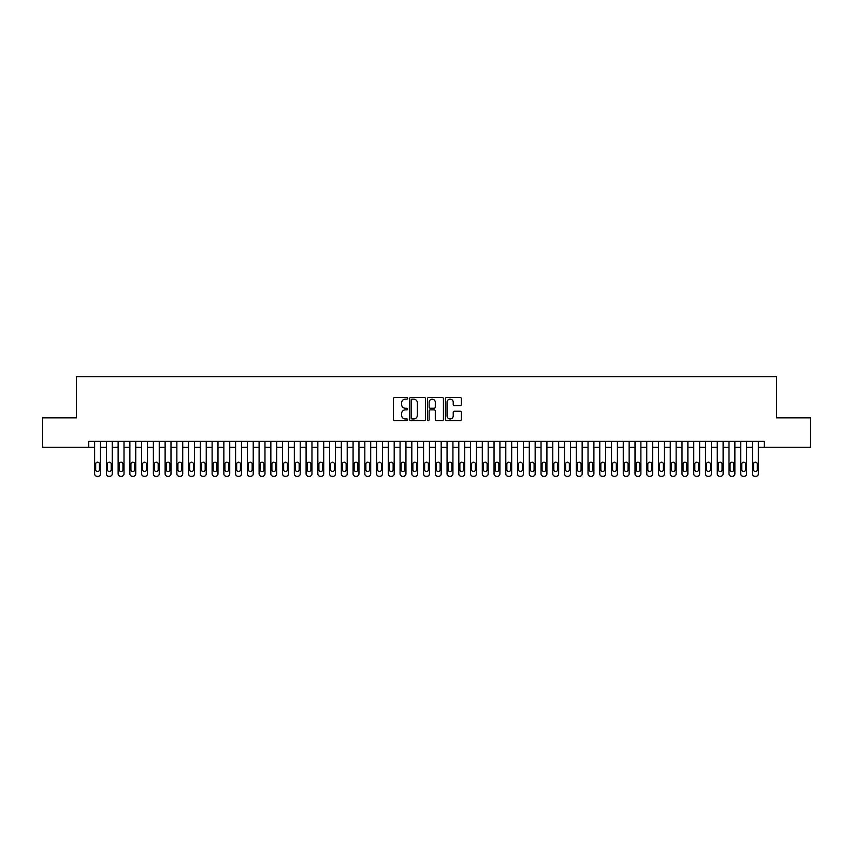 <?xml version="1.0" encoding="UTF-8"?>
<svg xmlns="http://www.w3.org/2000/svg" width="853" height="853" viewBox="0 0 853 853"><rect width="100%" height="100%" fill="white"/><g stroke="black" fill="none" stroke-linecap="round" stroke-linejoin="round"><path stroke-width="1.28" d="M407.702 398.33A0.81 0.81 0 0 0 406.902 397.519L394.64 397.519A1.152 1.152 0 0 0 393.489 398.682L393.489 419.431A1.152 1.152 0 0 0 394.64 420.582L406.902 420.582A0.81 0.81 0 0 0 407.702 419.783A0.81 0.81 0 0 0 406.902 418.972L405.314 418.972A3.689 3.689 0 0 1 401.624 415.283L401.624 413.556A3.689 3.689 0 0 1 405.314 409.866L406.902 409.866A0.81 0.81 0 0 0 407.702 409.056A0.81 0.81 0 0 0 406.902 408.246L405.314 408.246A3.689 3.689 0 0 1 401.624 404.557L401.624 402.829A3.689 3.689 0 0 1 405.314 399.14L406.902 399.14A0.81 0.81 0 0 0 407.702 398.33M460.204 405.655A1.152 1.152 0 0 0 461.356 404.503L461.356 398.682A1.152 1.152 0 0 0 460.204 397.519L446.588 397.519A1.152 1.152 0 0 0 445.437 398.682L445.437 419.431A1.152 1.152 0 0 0 446.588 420.582L460.204 420.582A1.152 1.152 0 0 0 461.356 419.431L461.356 412.404A1.152 1.152 0 0 0 460.204 411.242L454.372 411.242A1.152 1.152 0 0 0 453.22 412.404L453.22 415.891A3.081 3.081 0 0 1 450.139 418.972A3.081 3.081 0 0 1 447.057 415.891L447.057 402.221A3.081 3.081 0 0 1 450.139 399.14A3.081 3.081 0 0 1 453.22 402.221L453.22 404.503A1.152 1.152 0 0 0 454.372 405.655L460.204 405.655M88.755 447.239L42.65 447.239L42.65 417.863L76.429 417.863L76.429 376.749L776.571 376.749L776.571 417.863L810.35 417.863L810.35 447.239L764.245 447.239L764.245 441.364L88.755 441.364L88.755 447.239L94.63 447.239L94.63 473.905A2.346 2.346 0 0 0 96.986 476.251L98.159 476.251A2.346 2.346 0 0 0 100.505 473.905L100.505 447.239L106.38 447.239L106.38 473.905A2.346 2.346 0 0 0 108.726 476.251L109.909 476.251A2.346 2.346 0 0 0 112.255 473.905L112.255 447.239L118.13 447.239L118.13 473.905A2.346 2.346 0 0 0 120.476 476.251L121.648 476.251A2.346 2.346 0 0 0 124.005 473.905L124.005 447.239L129.88 447.239L129.88 473.905A2.346 2.346 0 0 0 132.226 476.251L133.399 476.251A2.346 2.346 0 0 0 135.744 473.905L135.744 447.239L141.619 447.239L141.619 473.905A2.346 2.346 0 0 0 143.976 476.251L145.149 476.251A2.346 2.346 0 0 0 147.494 473.905L147.494 447.239L153.369 447.239L153.369 473.905A2.346 2.346 0 0 0 155.715 476.251L156.899 476.251A2.346 2.346 0 0 0 159.244 473.905L159.244 447.239L165.119 447.239L165.119 473.905A2.346 2.346 0 0 0 167.465 476.251L168.638 476.251A2.346 2.346 0 0 0 170.995 473.905L170.995 447.239L176.87 447.239L176.87 473.905A2.346 2.346 0 0 0 179.215 476.251L180.388 476.251A2.346 2.346 0 0 0 182.734 473.905L182.734 447.239L188.609 447.239L188.609 473.905A2.346 2.346 0 0 0 190.965 476.251L192.138 476.251A2.346 2.346 0 0 0 194.484 473.905L194.484 447.239L200.359 447.239L200.359 473.905A2.346 2.346 0 0 0 202.705 476.251L203.888 476.251A2.346 2.346 0 0 0 206.234 473.905L206.234 447.239L212.109 447.239L212.109 473.905A2.346 2.346 0 0 0 214.455 476.251L215.628 476.251A2.346 2.346 0 0 0 217.984 473.905L217.984 447.239L223.859 447.239L223.859 473.905A2.346 2.346 0 0 0 226.205 476.251L227.378 476.251A2.346 2.346 0 0 0 229.734 473.905L229.734 447.239L235.599 447.239L235.599 473.905A2.346 2.346 0 0 0 237.955 476.251L239.128 476.251A2.346 2.346 0 0 0 241.474 473.905L241.474 447.239L247.349 447.239L247.349 473.905A2.346 2.346 0 0 0 249.705 476.251L250.878 476.251A2.346 2.346 0 0 0 253.224 473.905L253.224 447.239L259.099 447.239L259.099 473.905A2.346 2.346 0 0 0 261.444 476.251L262.617 476.251A2.346 2.346 0 0 0 264.974 473.905L264.974 447.239L270.849 447.239L270.849 473.905A2.346 2.346 0 0 0 273.195 476.251L274.367 476.251A2.346 2.346 0 0 0 276.724 473.905L276.724 447.239L282.588 447.239L282.588 473.905A2.346 2.346 0 0 0 284.945 476.251L286.118 476.251A2.346 2.346 0 0 0 288.463 473.905L288.463 447.239L294.338 447.239L294.338 473.905A2.346 2.346 0 0 0 296.695 476.251L297.868 476.251A2.346 2.346 0 0 0 300.213 473.905L300.213 447.239L306.088 447.239L306.088 473.905A2.346 2.346 0 0 0 308.434 476.251L309.607 476.251A2.346 2.346 0 0 0 311.963 473.905L311.963 447.239L317.838 447.239L317.838 473.905A2.346 2.346 0 0 0 320.184 476.251L321.357 476.251A2.346 2.346 0 0 0 323.714 473.905L323.714 447.239L329.578 447.239L329.578 473.905A2.346 2.346 0 0 0 331.934 476.251L333.107 476.251A2.346 2.346 0 0 0 335.453 473.905L335.453 447.239L341.328 447.239L341.328 473.905A2.346 2.346 0 0 0 343.684 476.251L344.857 476.251A2.346 2.346 0 0 0 347.203 473.905L347.203 447.239L353.078 447.239L353.078 473.905A2.346 2.346 0 0 0 355.424 476.251L356.607 476.251A2.346 2.346 0 0 0 358.953 473.905L358.953 447.239L364.828 447.239L364.828 473.905A2.346 2.346 0 0 0 367.174 476.251L368.347 476.251A2.346 2.346 0 0 0 370.703 473.905L370.703 447.239L376.578 447.239L376.578 473.905A2.346 2.346 0 0 0 378.924 476.251L380.097 476.251A2.346 2.346 0 0 0 382.443 473.905L382.443 447.239L388.318 447.239L388.318 473.905A2.346 2.346 0 0 0 390.674 476.251L391.847 476.251A2.346 2.346 0 0 0 394.193 473.905L394.193 447.239L400.068 447.239L400.068 473.905A2.346 2.346 0 0 0 402.413 476.251L403.597 476.251A2.346 2.346 0 0 0 405.943 473.905L405.943 447.239L411.818 447.239L411.818 473.905A2.346 2.346 0 0 0 414.163 476.251L415.336 476.251A2.346 2.346 0 0 0 417.693 473.905L417.693 447.239L423.568 447.239L423.568 473.905A2.346 2.346 0 0 0 425.914 476.251L427.086 476.251A2.346 2.346 0 0 0 429.432 473.905L429.432 447.239L435.307 447.239L435.307 473.905A2.346 2.346 0 0 0 437.664 476.251L438.837 476.251A2.346 2.346 0 0 0 441.182 473.905L441.182 447.239L447.057 447.239L447.057 473.905A2.346 2.346 0 0 0 449.403 476.251L450.587 476.251A2.346 2.346 0 0 0 452.932 473.905L452.932 447.239L458.807 447.239L458.807 473.905A2.346 2.346 0 0 0 461.153 476.251L462.326 476.251A2.346 2.346 0 0 0 464.682 473.905L464.682 447.239L470.557 447.239L470.557 473.905A2.346 2.346 0 0 0 472.903 476.251L474.076 476.251A2.346 2.346 0 0 0 476.422 473.905L476.422 447.239L482.297 447.239L482.297 473.905A2.346 2.346 0 0 0 484.653 476.251L485.826 476.251A2.346 2.346 0 0 0 488.172 473.905L488.172 447.239L494.047 447.239L494.047 473.905A2.346 2.346 0 0 0 496.393 476.251L497.576 476.251A2.346 2.346 0 0 0 499.922 473.905L499.922 447.239L505.797 447.239L505.797 473.905A2.346 2.346 0 0 0 508.143 476.251L509.316 476.251A2.346 2.346 0 0 0 511.672 473.905L511.672 447.239L517.547 447.239L517.547 473.905A2.346 2.346 0 0 0 519.893 476.251L521.066 476.251A2.346 2.346 0 0 0 523.422 473.905L523.422 447.239L529.286 447.239L529.286 473.905A2.346 2.346 0 0 0 531.643 476.251L532.816 476.251A2.346 2.346 0 0 0 535.162 473.905L535.162 447.239L541.037 447.239L541.037 473.905A2.346 2.346 0 0 0 543.393 476.251L544.566 476.251A2.346 2.346 0 0 0 546.912 473.905L546.912 447.239L552.787 447.239L552.787 473.905A2.346 2.346 0 0 0 555.132 476.251L556.305 476.251A2.346 2.346 0 0 0 558.662 473.905L558.662 447.239L564.537 447.239L564.537 473.905A2.346 2.346 0 0 0 566.882 476.251L568.055 476.251A2.346 2.346 0 0 0 570.412 473.905L570.412 447.239L576.276 447.239L576.276 473.905A2.346 2.346 0 0 0 578.633 476.251L579.805 476.251A2.346 2.346 0 0 0 582.151 473.905L582.151 447.239L588.026 447.239L588.026 473.905A2.346 2.346 0 0 0 590.383 476.251L591.555 476.251A2.346 2.346 0 0 0 593.901 473.905L593.901 447.239L599.776 447.239L599.776 473.905A2.346 2.346 0 0 0 602.122 476.251L603.295 476.251A2.346 2.346 0 0 0 605.651 473.905L605.651 447.239L611.526 447.239L611.526 473.905A2.346 2.346 0 0 0 613.872 476.251L615.045 476.251A2.346 2.346 0 0 0 617.401 473.905L617.401 447.239L623.266 447.239L623.266 473.905A2.346 2.346 0 0 0 625.622 476.251L626.795 476.251A2.346 2.346 0 0 0 629.141 473.905L629.141 447.239L635.016 447.239L635.016 473.905A2.346 2.346 0 0 0 637.372 476.251L638.545 476.251A2.346 2.346 0 0 0 640.891 473.905L640.891 447.239L646.766 447.239L646.766 473.905A2.346 2.346 0 0 0 649.112 476.251L650.295 476.251A2.346 2.346 0 0 0 652.641 473.905L652.641 447.239L658.516 447.239L658.516 473.905A2.346 2.346 0 0 0 660.862 476.251L662.035 476.251A2.346 2.346 0 0 0 664.391 473.905L664.391 447.239L670.266 447.239L670.266 473.905A2.346 2.346 0 0 0 672.612 476.251L673.785 476.251A2.346 2.346 0 0 0 676.13 473.905L676.13 447.239L682.005 447.239L682.005 473.905A2.346 2.346 0 0 0 684.362 476.251L685.535 476.251A2.346 2.346 0 0 0 687.881 473.905L687.881 447.239L693.756 447.239L693.756 473.905A2.346 2.346 0 0 0 696.101 476.251L697.285 476.251A2.346 2.346 0 0 0 699.631 473.905L699.631 447.239L705.506 447.239L705.506 473.905A2.346 2.346 0 0 0 707.851 476.251L709.024 476.251A2.346 2.346 0 0 0 711.381 473.905L711.381 447.239L717.256 447.239L717.256 473.905A2.346 2.346 0 0 0 719.601 476.251L720.774 476.251A2.346 2.346 0 0 0 723.12 473.905L723.12 447.239L728.995 447.239L728.995 473.905A2.346 2.346 0 0 0 731.352 476.251L732.524 476.251A2.346 2.346 0 0 0 734.87 473.905L734.87 447.239L740.745 447.239L740.745 473.905A2.346 2.346 0 0 0 743.091 476.251L744.274 476.251A2.346 2.346 0 0 0 746.62 473.905L746.62 447.239L752.495 447.239L752.495 473.905A2.346 2.346 0 0 0 754.841 476.251L756.014 476.251A2.346 2.346 0 0 0 758.37 473.905L758.37 447.239L764.245 447.239M425.487 398.682A1.152 1.152 0 0 0 424.336 397.519L410.73 397.519A1.152 1.152 0 0 0 409.579 398.682L409.579 419.431A1.152 1.152 0 0 0 410.73 420.582L424.336 420.582A1.152 1.152 0 0 0 425.487 419.431L425.487 398.682M428.664 397.519L442.27 397.519A1.152 1.152 0 0 1 443.421 398.682L443.421 419.431A1.152 1.152 0 0 1 442.27 420.582L436.448 420.582A1.152 1.152 0 0 1 435.297 419.431L435.297 411.018A1.152 1.152 0 0 0 434.134 409.866L430.275 409.866A1.152 1.152 0 0 0 429.123 411.018L429.123 419.783A0.81 0.81 0 0 1 428.313 420.582A0.81 0.81 0 0 1 427.513 419.783L427.513 398.682A1.152 1.152 0 0 1 428.664 397.519M411.999 399.14A0.81 0.81 0 0 0 411.189 399.95L411.189 418.162A0.81 0.81 0 0 0 411.999 418.972L413.673 418.972A3.689 3.689 0 0 0 417.362 415.283L417.362 402.829A3.689 3.689 0 0 0 413.673 399.14L411.999 399.14M435.297 402.285A3.081 3.081 0 0 0 432.204 399.193A3.081 3.081 0 0 0 429.123 402.285L429.123 407.094A1.152 1.152 0 0 0 430.275 408.246L434.134 408.246A1.152 1.152 0 0 0 435.297 407.094L435.297 402.285M100.505 441.364L100.505 473.905M94.63 441.364L94.63 473.905M99.449 469.672A1.877 1.877 0 0 1 97.573 471.549A1.877 1.877 0 0 1 95.685 469.672L95.685 464.032A1.877 1.877 0 0 1 97.573 462.155A1.877 1.877 0 0 1 99.449 464.032L99.449 469.672M96.986 476.251L98.159 476.251M112.255 441.364L112.255 473.905M106.38 441.364L106.38 473.905M111.199 469.672A1.877 1.877 0 0 1 109.312 471.549A1.877 1.877 0 0 1 107.435 469.672L107.435 464.032A1.877 1.877 0 0 1 109.312 462.155A1.877 1.877 0 0 1 111.199 464.032L111.199 469.672M108.726 476.251L109.909 476.251M124.005 441.364L124.005 473.905M118.13 441.364L118.13 473.905M122.949 469.672A1.877 1.877 0 0 1 121.062 471.549A1.877 1.877 0 0 1 119.185 469.672L119.185 464.032A1.877 1.877 0 0 1 121.062 462.155A1.877 1.877 0 0 1 122.949 464.032L122.949 469.672M120.476 476.251L121.648 476.251M135.744 441.364L135.744 473.905M129.88 441.364L129.88 473.905M134.689 469.672A1.877 1.877 0 0 1 132.812 471.549A1.877 1.877 0 0 1 130.935 469.672L130.935 464.032A1.877 1.877 0 0 1 132.812 462.155A1.877 1.877 0 0 1 134.689 464.032L134.689 469.672M132.226 476.251L133.399 476.251M147.494 441.364L147.494 473.905M141.619 441.364L141.619 473.905M146.439 469.672A1.877 1.877 0 0 1 144.562 471.549A1.877 1.877 0 0 1 142.675 469.672L142.675 464.032A1.877 1.877 0 0 1 144.562 462.155A1.877 1.877 0 0 1 146.439 464.032L146.439 469.672M143.976 476.251L145.149 476.251M159.244 441.364L159.244 473.905M153.369 441.364L153.369 473.905M158.189 469.672A1.877 1.877 0 0 1 156.312 471.549A1.877 1.877 0 0 1 154.425 469.672L154.425 464.032A1.877 1.877 0 0 1 156.312 462.155A1.877 1.877 0 0 1 158.189 464.032L158.189 469.672M155.715 476.251L156.899 476.251M170.995 441.364L170.995 473.905M165.119 441.364L165.119 473.905M169.939 469.672A1.877 1.877 0 0 1 168.052 471.549A1.877 1.877 0 0 1 166.175 469.672L166.175 464.032A1.877 1.877 0 0 1 168.052 462.155A1.877 1.877 0 0 1 169.939 464.032L169.939 469.672M167.465 476.251L168.638 476.251M182.734 441.364L182.734 473.905M176.87 441.364L176.87 473.905M181.678 469.672A1.877 1.877 0 0 1 179.802 471.549A1.877 1.877 0 0 1 177.925 469.672L177.925 464.032A1.877 1.877 0 0 1 179.802 462.155A1.877 1.877 0 0 1 181.678 464.032L181.678 469.672M179.215 476.251L180.388 476.251M194.484 441.364L194.484 473.905M188.609 441.364L188.609 473.905M193.428 469.672A1.877 1.877 0 0 1 191.552 471.549A1.877 1.877 0 0 1 189.675 469.672L189.675 464.032A1.877 1.877 0 0 1 191.552 462.155A1.877 1.877 0 0 1 193.428 464.032L193.428 469.672M190.965 476.251L192.138 476.251M206.234 441.364L206.234 473.905M200.359 441.364L200.359 473.905M205.178 469.672A1.877 1.877 0 0 1 203.302 471.549A1.877 1.877 0 0 1 201.415 469.672L201.415 464.032A1.877 1.877 0 0 1 203.302 462.155A1.877 1.877 0 0 1 205.178 464.032L205.178 469.672M202.705 476.251L203.888 476.251M217.984 441.364L217.984 473.905M212.109 441.364L212.109 473.905M216.929 469.672A1.877 1.877 0 0 1 215.041 471.549A1.877 1.877 0 0 1 213.165 469.672L213.165 464.032A1.877 1.877 0 0 1 215.041 462.155A1.877 1.877 0 0 1 216.929 464.032L216.929 469.672M214.455 476.251L215.628 476.251M229.734 441.364L229.734 473.905M223.859 441.364L223.859 473.905M228.668 469.672A1.877 1.877 0 0 1 226.791 471.549A1.877 1.877 0 0 1 224.915 469.672L224.915 464.032A1.877 1.877 0 0 1 226.791 462.155A1.877 1.877 0 0 1 228.668 464.032L228.668 469.672M226.205 476.251L227.378 476.251M241.474 441.364L241.474 473.905M235.599 441.364L235.599 473.905M240.418 469.672A1.877 1.877 0 0 1 238.541 471.549A1.877 1.877 0 0 1 236.665 469.672L236.665 464.032A1.877 1.877 0 0 1 238.541 462.155A1.877 1.877 0 0 1 240.418 464.032L240.418 469.672M237.955 476.251L239.128 476.251M253.224 441.364L253.224 473.905M247.349 441.364L247.349 473.905M252.168 469.672A1.877 1.877 0 0 1 250.292 471.549A1.877 1.877 0 0 1 248.404 469.672L248.404 464.032A1.877 1.877 0 0 1 250.292 462.155A1.877 1.877 0 0 1 252.168 464.032L252.168 469.672M249.705 476.251L250.878 476.251M264.974 441.364L264.974 473.905M259.099 441.364L259.099 473.905M263.918 469.672A1.877 1.877 0 0 1 262.031 471.549A1.877 1.877 0 0 1 260.154 469.672L260.154 464.032A1.877 1.877 0 0 1 262.031 462.155A1.877 1.877 0 0 1 263.918 464.032L263.918 469.672M261.444 476.251L262.617 476.251M276.724 441.364L276.724 473.905M270.849 441.364L270.849 473.905M275.658 469.672A1.877 1.877 0 0 1 273.781 471.549A1.877 1.877 0 0 1 271.904 469.672L271.904 464.032A1.877 1.877 0 0 1 273.781 462.155A1.877 1.877 0 0 1 275.658 464.032L275.658 469.672M273.195 476.251L274.367 476.251M288.463 441.364L288.463 473.905M282.588 441.364L282.588 473.905M287.408 469.672A1.877 1.877 0 0 1 285.531 471.549A1.877 1.877 0 0 1 283.654 469.672L283.654 464.032A1.877 1.877 0 0 1 285.531 462.155A1.877 1.877 0 0 1 287.408 464.032L287.408 469.672M284.945 476.251L286.118 476.251M300.213 441.364L300.213 473.905M294.338 441.364L294.338 473.905M299.158 469.672A1.877 1.877 0 0 1 297.281 471.549A1.877 1.877 0 0 1 295.394 469.672L295.394 464.032A1.877 1.877 0 0 1 297.281 462.155A1.877 1.877 0 0 1 299.158 464.032L299.158 469.672M296.695 476.251L297.868 476.251M311.963 441.364L311.963 473.905M306.088 441.364L306.088 473.905M310.908 469.672A1.877 1.877 0 0 1 309.021 471.549A1.877 1.877 0 0 1 307.144 469.672L307.144 464.032A1.877 1.877 0 0 1 309.021 462.155A1.877 1.877 0 0 1 310.908 464.032L310.908 469.672M308.434 476.251L309.607 476.251M323.714 441.364L323.714 473.905M317.838 441.364L317.838 473.905M322.647 469.672A1.877 1.877 0 0 1 320.771 471.549A1.877 1.877 0 0 1 318.894 469.672L318.894 464.032A1.877 1.877 0 0 1 320.771 462.155A1.877 1.877 0 0 1 322.647 464.032L322.647 469.672M320.184 476.251L321.357 476.251M335.453 441.364L335.453 473.905M329.578 441.364L329.578 473.905M334.397 469.672A1.877 1.877 0 0 1 332.521 471.549A1.877 1.877 0 0 1 330.644 469.672L330.644 464.032A1.877 1.877 0 0 1 332.521 462.155A1.877 1.877 0 0 1 334.397 464.032L334.397 469.672M331.934 476.251L333.107 476.251M347.203 441.364L347.203 473.905M341.328 441.364L341.328 473.905M346.147 469.672A1.877 1.877 0 0 1 344.271 471.549A1.877 1.877 0 0 1 342.384 469.672L342.384 464.032A1.877 1.877 0 0 1 344.271 462.155A1.877 1.877 0 0 1 346.147 464.032L346.147 469.672M343.684 476.251L344.857 476.251M358.953 441.364L358.953 473.905M353.078 441.364L353.078 473.905M357.897 469.672A1.877 1.877 0 0 1 356.01 471.549A1.877 1.877 0 0 1 354.134 469.672L354.134 464.032A1.877 1.877 0 0 1 356.01 462.155A1.877 1.877 0 0 1 357.897 464.032L357.897 469.672M355.424 476.251L356.607 476.251M370.703 441.364L370.703 473.905M364.828 441.364L364.828 473.905M369.637 469.672A1.877 1.877 0 0 1 367.76 471.549A1.877 1.877 0 0 1 365.884 469.672L365.884 464.032A1.877 1.877 0 0 1 367.76 462.155A1.877 1.877 0 0 1 369.637 464.032L369.637 469.672M367.174 476.251L368.347 476.251M382.443 441.364L382.443 473.905M376.578 441.364L376.578 473.905M381.387 469.672A1.877 1.877 0 0 1 379.51 471.549A1.877 1.877 0 0 1 377.634 469.672L377.634 464.032A1.877 1.877 0 0 1 379.51 462.155A1.877 1.877 0 0 1 381.387 464.032L381.387 469.672M378.924 476.251L380.097 476.251M394.193 441.364L394.193 473.905M388.318 441.364L388.318 473.905M393.137 469.672A1.877 1.877 0 0 1 391.26 471.549A1.877 1.877 0 0 1 389.373 469.672L389.373 464.032A1.877 1.877 0 0 1 391.26 462.155A1.877 1.877 0 0 1 393.137 464.032L393.137 469.672M390.674 476.251L391.847 476.251M405.943 441.364L405.943 473.905M400.068 441.364L400.068 473.905M404.887 469.672A1.877 1.877 0 0 1 403 471.549A1.877 1.877 0 0 1 401.123 469.672L401.123 464.032A1.877 1.877 0 0 1 403 462.155A1.877 1.877 0 0 1 404.887 464.032L404.887 469.672M402.413 476.251L403.597 476.251M417.693 441.364L417.693 473.905M411.818 441.364L411.818 473.905M416.637 469.672A1.877 1.877 0 0 1 414.75 471.549A1.877 1.877 0 0 1 412.873 469.672L412.873 464.032A1.877 1.877 0 0 1 414.75 462.155A1.877 1.877 0 0 1 416.637 464.032L416.637 469.672M414.163 476.251L415.336 476.251M429.432 441.364L429.432 473.905M423.568 441.364L423.568 473.905M428.377 469.672A1.877 1.877 0 0 1 426.5 471.549A1.877 1.877 0 0 1 424.623 469.672L424.623 464.032A1.877 1.877 0 0 1 426.5 462.155A1.877 1.877 0 0 1 428.377 464.032L428.377 469.672M425.914 476.251L427.086 476.251M441.182 441.364L441.182 473.905M435.307 441.364L435.307 473.905M440.127 469.672A1.877 1.877 0 0 1 438.25 471.549A1.877 1.877 0 0 1 436.363 469.672L436.363 464.032A1.877 1.877 0 0 1 438.25 462.155A1.877 1.877 0 0 1 440.127 464.032L440.127 469.672M437.664 476.251L438.837 476.251M452.932 441.364L452.932 473.905M447.057 441.364L447.057 473.905M451.877 469.672A1.877 1.877 0 0 1 450 471.549A1.877 1.877 0 0 1 448.113 469.672L448.113 464.032A1.877 1.877 0 0 1 450 462.155A1.877 1.877 0 0 1 451.877 464.032L451.877 469.672M449.403 476.251L450.587 476.251M464.682 441.364L464.682 473.905M458.807 441.364L458.807 473.905M463.627 469.672A1.877 1.877 0 0 1 461.74 471.549A1.877 1.877 0 0 1 459.863 469.672L459.863 464.032A1.877 1.877 0 0 1 461.74 462.155A1.877 1.877 0 0 1 463.627 464.032L463.627 469.672M461.153 476.251L462.326 476.251M476.422 441.364L476.422 473.905M470.557 441.364L470.557 473.905M475.366 469.672A1.877 1.877 0 0 1 473.49 471.549A1.877 1.877 0 0 1 471.613 469.672L471.613 464.032A1.877 1.877 0 0 1 473.49 462.155A1.877 1.877 0 0 1 475.366 464.032L475.366 469.672M472.903 476.251L474.076 476.251M488.172 441.364L488.172 473.905M482.297 441.364L482.297 473.905M487.116 469.672A1.877 1.877 0 0 1 485.24 471.549A1.877 1.877 0 0 1 483.363 469.672L483.363 464.032A1.877 1.877 0 0 1 485.24 462.155A1.877 1.877 0 0 1 487.116 464.032L487.116 469.672M484.653 476.251L485.826 476.251M499.922 441.364L499.922 473.905M494.047 441.364L494.047 473.905M498.866 469.672A1.877 1.877 0 0 1 496.99 471.549A1.877 1.877 0 0 1 495.103 469.672L495.103 464.032A1.877 1.877 0 0 1 496.99 462.155A1.877 1.877 0 0 1 498.866 464.032L498.866 469.672M496.393 476.251L497.576 476.251M511.672 441.364L511.672 473.905M505.797 441.364L505.797 473.905M510.616 469.672A1.877 1.877 0 0 1 508.729 471.549A1.877 1.877 0 0 1 506.853 469.672L506.853 464.032A1.877 1.877 0 0 1 508.729 462.155A1.877 1.877 0 0 1 510.616 464.032L510.616 469.672M508.143 476.251L509.316 476.251M523.422 441.364L523.422 473.905M517.547 441.364L517.547 473.905M522.356 469.672A1.877 1.877 0 0 1 520.479 471.549A1.877 1.877 0 0 1 518.603 469.672L518.603 464.032A1.877 1.877 0 0 1 520.479 462.155A1.877 1.877 0 0 1 522.356 464.032L522.356 469.672M519.893 476.251L521.066 476.251M535.162 441.364L535.162 473.905M529.286 441.364L529.286 473.905M534.106 469.672A1.877 1.877 0 0 1 532.229 471.549A1.877 1.877 0 0 1 530.353 469.672L530.353 464.032A1.877 1.877 0 0 1 532.229 462.155A1.877 1.877 0 0 1 534.106 464.032L534.106 469.672M531.643 476.251L532.816 476.251M546.912 441.364L546.912 473.905M541.037 441.364L541.037 473.905M545.856 469.672A1.877 1.877 0 0 1 543.979 471.549A1.877 1.877 0 0 1 542.092 469.672L542.092 464.032A1.877 1.877 0 0 1 543.979 462.155A1.877 1.877 0 0 1 545.856 464.032L545.856 469.672M543.393 476.251L544.566 476.251M558.662 441.364L558.662 473.905M552.787 441.364L552.787 473.905M557.606 469.672A1.877 1.877 0 0 1 555.719 471.549A1.877 1.877 0 0 1 553.842 469.672L553.842 464.032A1.877 1.877 0 0 1 555.719 462.155A1.877 1.877 0 0 1 557.606 464.032L557.606 469.672M555.132 476.251L556.305 476.251M570.412 441.364L570.412 473.905M564.537 441.364L564.537 473.905M569.346 469.672A1.877 1.877 0 0 1 567.469 471.549A1.877 1.877 0 0 1 565.592 469.672L565.592 464.032A1.877 1.877 0 0 1 567.469 462.155A1.877 1.877 0 0 1 569.346 464.032L569.346 469.672M566.882 476.251L568.055 476.251M582.151 441.364L582.151 473.905M576.276 441.364L576.276 473.905M581.096 469.672A1.877 1.877 0 0 1 579.219 471.549A1.877 1.877 0 0 1 577.342 469.672L577.342 464.032A1.877 1.877 0 0 1 579.219 462.155A1.877 1.877 0 0 1 581.096 464.032L581.096 469.672M578.633 476.251L579.805 476.251M593.901 441.364L593.901 473.905M588.026 441.364L588.026 473.905M592.846 469.672A1.877 1.877 0 0 1 590.969 471.549A1.877 1.877 0 0 1 589.082 469.672L589.082 464.032A1.877 1.877 0 0 1 590.969 462.155A1.877 1.877 0 0 1 592.846 464.032L592.846 469.672M590.383 476.251L591.555 476.251M605.651 441.364L605.651 473.905M599.776 441.364L599.776 473.905M604.596 469.672A1.877 1.877 0 0 1 602.708 471.549A1.877 1.877 0 0 1 600.832 469.672L600.832 464.032A1.877 1.877 0 0 1 602.708 462.155A1.877 1.877 0 0 1 604.596 464.032L604.596 469.672M602.122 476.251L603.295 476.251M617.401 441.364L617.401 473.905M611.526 441.364L611.526 473.905M616.335 469.672A1.877 1.877 0 0 1 614.459 471.549A1.877 1.877 0 0 1 612.582 469.672L612.582 464.032A1.877 1.877 0 0 1 614.459 462.155A1.877 1.877 0 0 1 616.335 464.032L616.335 469.672M613.872 476.251L615.045 476.251M629.141 441.364L629.141 473.905M623.266 441.364L623.266 473.905M628.085 469.672A1.877 1.877 0 0 1 626.209 471.549A1.877 1.877 0 0 1 624.332 469.672L624.332 464.032A1.877 1.877 0 0 1 626.209 462.155A1.877 1.877 0 0 1 628.085 464.032L628.085 469.672M625.622 476.251L626.795 476.251M640.891 441.364L640.891 473.905M635.016 441.364L635.016 473.905M639.835 469.672A1.877 1.877 0 0 1 637.959 471.549A1.877 1.877 0 0 1 636.071 469.672L636.071 464.032A1.877 1.877 0 0 1 637.959 462.155A1.877 1.877 0 0 1 639.835 464.032L639.835 469.672M637.372 476.251L638.545 476.251M652.641 441.364L652.641 473.905M646.766 441.364L646.766 473.905M651.585 469.672A1.877 1.877 0 0 1 649.698 471.549A1.877 1.877 0 0 1 647.822 469.672L647.822 464.032A1.877 1.877 0 0 1 649.698 462.155A1.877 1.877 0 0 1 651.585 464.032L651.585 469.672M649.112 476.251L650.295 476.251M664.391 441.364L664.391 473.905M658.516 441.364L658.516 473.905M663.325 469.672A1.877 1.877 0 0 1 661.448 471.549A1.877 1.877 0 0 1 659.572 469.672L659.572 464.032A1.877 1.877 0 0 1 661.448 462.155A1.877 1.877 0 0 1 663.325 464.032L663.325 469.672M660.862 476.251L662.035 476.251M676.13 441.364L676.13 473.905M670.266 441.364L670.266 473.905M675.075 469.672A1.877 1.877 0 0 1 673.198 471.549A1.877 1.877 0 0 1 671.322 469.672L671.322 464.032A1.877 1.877 0 0 1 673.198 462.155A1.877 1.877 0 0 1 675.075 464.032L675.075 469.672M672.612 476.251L673.785 476.251M687.881 441.364L687.881 473.905M682.005 441.364L682.005 473.905M686.825 469.672A1.877 1.877 0 0 1 684.948 471.549A1.877 1.877 0 0 1 683.061 469.672L683.061 464.032A1.877 1.877 0 0 1 684.948 462.155A1.877 1.877 0 0 1 686.825 464.032L686.825 469.672M684.362 476.251L685.535 476.251M699.631 441.364L699.631 473.905M693.756 441.364L693.756 473.905M698.575 469.672A1.877 1.877 0 0 1 696.688 471.549A1.877 1.877 0 0 1 694.811 469.672L694.811 464.032A1.877 1.877 0 0 1 696.688 462.155A1.877 1.877 0 0 1 698.575 464.032L698.575 469.672M696.101 476.251L697.285 476.251M711.381 441.364L711.381 473.905M705.506 441.364L705.506 473.905M710.325 469.672A1.877 1.877 0 0 1 708.438 471.549A1.877 1.877 0 0 1 706.561 469.672L706.561 464.032A1.877 1.877 0 0 1 708.438 462.155A1.877 1.877 0 0 1 710.325 464.032L710.325 469.672M707.851 476.251L709.024 476.251M723.12 441.364L723.12 473.905M717.256 441.364L717.256 473.905M722.064 469.672A1.877 1.877 0 0 1 720.188 471.549A1.877 1.877 0 0 1 718.311 469.672L718.311 464.032A1.877 1.877 0 0 1 720.188 462.155A1.877 1.877 0 0 1 722.064 464.032L722.064 469.672M719.601 476.251L720.774 476.251M734.87 441.364L734.87 473.905M728.995 441.364L728.995 473.905M733.815 469.672A1.877 1.877 0 0 1 731.938 471.549A1.877 1.877 0 0 1 730.051 469.672L730.051 464.032A1.877 1.877 0 0 1 731.938 462.155A1.877 1.877 0 0 1 733.815 464.032L733.815 469.672M731.352 476.251L732.524 476.251M746.62 441.364L746.62 473.905M740.745 441.364L740.745 473.905M745.565 469.672A1.877 1.877 0 0 1 743.688 471.549A1.877 1.877 0 0 1 741.801 469.672L741.801 464.032A1.877 1.877 0 0 1 743.688 462.155A1.877 1.877 0 0 1 745.565 464.032L745.565 469.672M743.091 476.251L744.274 476.251M758.37 441.364L758.37 473.905M752.495 441.364L752.495 473.905M757.315 469.672A1.877 1.877 0 0 1 755.427 471.549A1.877 1.877 0 0 1 753.551 469.672L753.551 464.032A1.877 1.877 0 0 1 755.427 462.155A1.877 1.877 0 0 1 757.315 464.032L757.315 469.672M754.841 476.251L756.014 476.251"/></g></svg>
